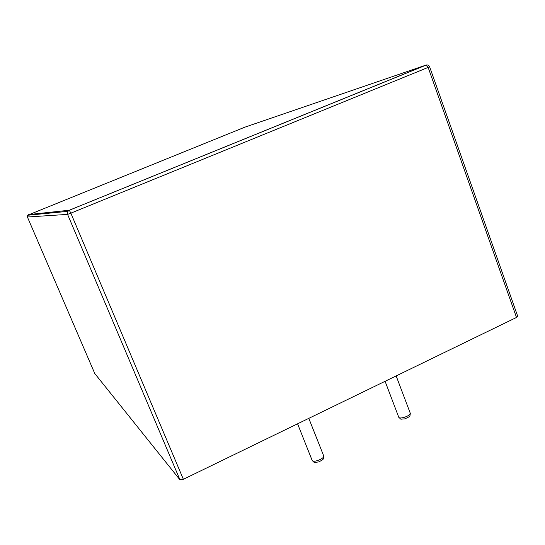 <?xml version="1.0" encoding="UTF-8"?>
<svg xmlns="http://www.w3.org/2000/svg" width="545" height="545" viewBox="0 0 545 545"><rect width="100%" height="100%" fill="white"/><g stroke="black" fill="none" stroke-linecap="round" stroke-linejoin="round"><path stroke-width="0.82" d="M429.63 66.817L517.709 316.264L516.503 317.456L183.365 479.293L179.973 479.845L67.58 214.389L27.4 217.005L94.776 373.529L27.4 217.005L27.577 215.255L244.719 127.223L425.856 65.148L69.29 210.234L28.395 214.601M179.973 479.845L94.776 373.529M183.365 479.293L70.85 213.156L67.58 214.389L67.887 211.351L69.317 210.234L67.887 211.351L27.577 215.255L27.4 217.005M516.503 317.456L428.159 67.464L425.952 65.121C427.675 64.671 428.895 65.237 429.623 66.81L70.85 213.156L69.317 210.234L426.401 64.998M398.688 417.061L398.742 417.211C399.689 419.752 411.727 415.324 410.181 413.001L396.161 375.921M297.57 423.812L312.162 460.436C313.028 463.168 325.133 458.331 323.669 455.838L308.811 418.356M410.242 413.185C410.01 416.462 410.467 416.38 404.717 418.894C399.451 419.091 401.767 419.963 398.742 417.211L385.09 381.296M312.162 460.436C314.983 463.127 313.232 462.569 318.709 461.928C323.968 459.21 323.703 459.272 323.669 455.838"/></g></svg>
